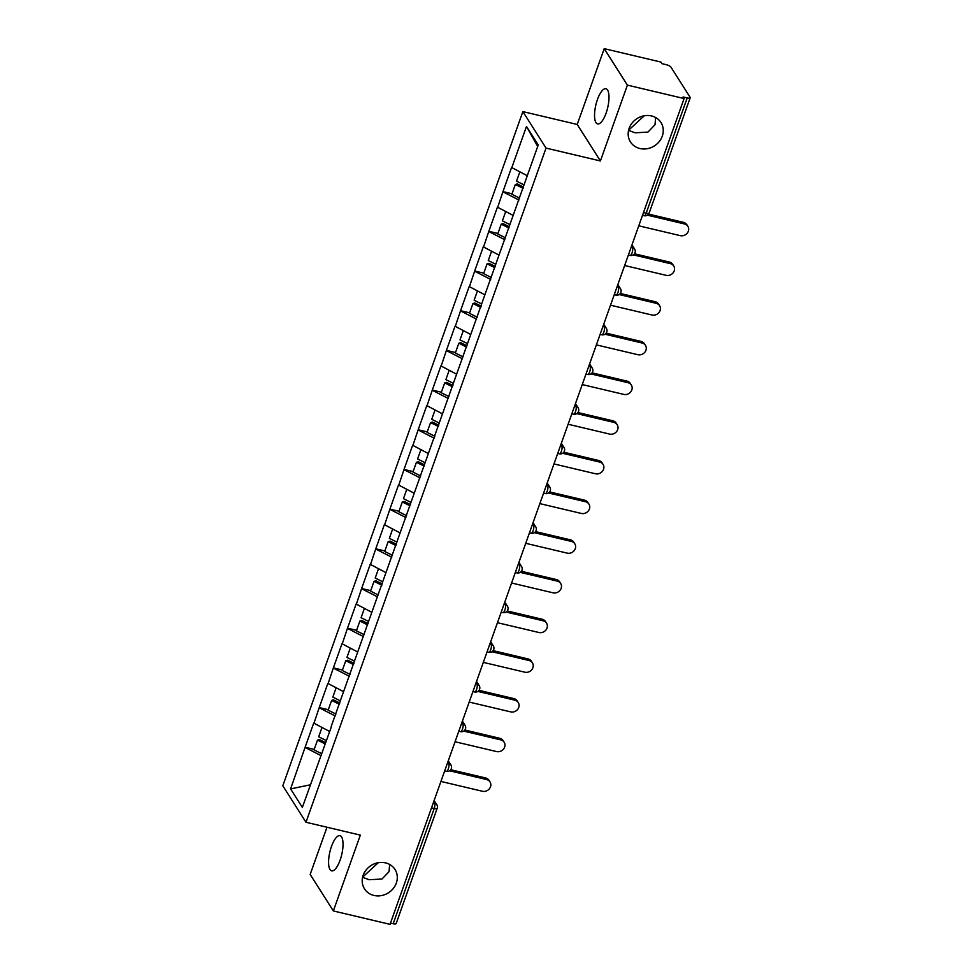 <?xml version="1.0" encoding="UTF-8"?>
<svg xmlns="http://www.w3.org/2000/svg" width="973" height="973" viewBox="0 0 973 973"><rect width="100%" height="100%" fill="white"/><g stroke="black" fill="none" stroke-linecap="round" stroke-linejoin="round"><path stroke-width="1.46" d="M362.588 877.305L369.156 879.726L381.963 879.033L389.054 871.638L389.662 864.462M385.551 862.881A18.073 16.176 -32.4 0 1 395.014 869.473A18.073 16.176 -32.4 0 1 393.226 888.544A18.073 16.176 -32.4 0 1 373.948 895.44A18.073 16.176 -32.4 0 1 364.486 888.848A18.073 16.176 -32.4 0 1 366.274 869.777A18.073 16.176 -32.4 0 1 385.551 862.881M378.29 862.698L362.625 877.135M628.558 130.382L635.126 132.802L647.921 132.109L655.024 124.714L655.632 117.538M651.521 115.945A18.073 16.176 -32.4 0 1 660.983 122.537A18.073 16.176 -32.4 0 1 659.195 141.62A18.073 16.176 -32.4 0 1 639.918 148.516A18.073 16.176 -32.4 0 1 630.455 141.924A18.073 16.176 -32.4 0 1 632.243 122.841A18.073 16.176 -32.4 0 1 651.521 115.945M644.26 115.763L628.594 130.2M331.477 846.449A18.073 6.081 103.3 0 1 339.966 835.661A18.073 6.081 103.3 0 1 340.124 860.071A18.073 6.081 103.3 0 1 331.635 870.847A18.073 6.081 103.3 0 1 331.477 846.449M597.446 99.526A18.073 6.081 103.3 0 1 605.936 88.738A18.073 6.081 103.3 0 1 606.094 113.136A18.073 6.081 103.3 0 1 597.604 123.924A18.073 6.081 103.3 0 1 597.446 99.526M326.977 827.232L310.168 874.447L333.35 910.935L390.039 924.35L684.092 98.553L627.403 85.138L604.221 48.65L577.22 124.459L522.866 111.603L282.802 785.77L305.972 822.258L546.035 148.091L522.866 111.603M604.221 48.65L660.91 62.065L661.932 63.659L666.067 64.644A4.233 1.241 19.6 0 1 670.969 67.149L690.088 97.264A4.233 1.241 19.6 0 1 690.198 97.762L649.161 213.014A4.233 1.241 19.6 0 1 646.181 213.184L687.218 97.945L683.082 96.959L684.092 98.553M310.411 784.785L290.599 788.908L302.348 807.42L331.55 726.308M290.599 788.908L305.108 747.252L314.194 749.392M329.433 731.368L313.72 723.085L305.108 747.252M313.914 723.401L319.241 707.566L328.327 709.706M343.566 691.681L327.852 683.387L319.241 707.566M328.047 683.715L333.374 667.879L342.447 670.02M357.699 651.995L341.985 643.7L333.374 667.879M342.18 644.029L347.507 628.181L356.58 630.334M371.832 612.309L356.118 604.014L347.507 628.181M356.313 604.342L361.64 588.495L370.713 590.647M385.965 572.623L370.239 564.328L361.64 588.495M370.445 564.656L375.773 548.808L384.846 550.961M400.098 532.936L384.371 524.642L375.773 548.808M384.578 524.958L389.905 509.122L398.979 511.275M414.218 493.238L398.504 484.955L389.905 509.122M398.711 485.272L404.038 469.436L413.111 471.589M428.351 453.552L412.637 445.269L404.038 469.436M412.844 445.585L418.171 429.75L427.244 431.903M442.484 413.866L426.77 405.583L418.171 429.75M426.977 405.899L432.304 390.064L441.377 392.216M456.617 374.179L440.903 365.897L432.304 390.064M441.11 366.213L446.425 350.377L455.51 352.53M470.75 334.493L455.036 326.21L446.425 350.377M455.242 326.527L460.557 310.691L469.643 312.844M484.882 294.807L469.168 286.524L460.557 310.691M469.375 286.84L474.69 271.005L483.776 273.158M499.015 255.121L483.301 246.838L474.69 271.005M483.508 247.154L488.823 231.319L497.908 233.471M513.148 215.434L497.434 207.152L488.823 231.319M497.629 207.468L502.956 191.632L512.041 193.773M527.281 175.748L511.567 167.465L502.956 191.632M511.762 167.782L526.49 126.441L538.239 144.953L331.209 726.393M335.223 715.982L319.448 707.882M349.356 676.296L333.581 668.196M363.488 636.61L347.714 628.509M377.621 596.923L361.847 588.823M391.754 557.237L375.967 549.137M405.887 517.551L390.1 509.451M420.02 477.865L404.233 469.764M434.153 438.178L418.366 430.066M448.285 398.492L432.499 390.38M462.418 358.806L446.631 350.694M476.551 319.12L460.764 311.007M490.672 279.433L474.897 271.321M504.805 239.735L489.03 231.635M518.937 200.049L503.163 191.949M687.218 97.945A4.233 1.241 19.6 0 0 690.198 97.762M537.692 146.497L526.49 126.441M393.165 923.73L434.213 808.49A4.233 1.241 -160.4 0 0 437.181 808.32L396.145 923.559A4.233 1.241 -160.4 0 1 393.165 923.73L390.489 923.097M333.35 910.935L360.338 835.126L305.972 822.258M577.22 124.459L600.402 160.959L627.403 85.138M600.402 160.959L546.035 148.091M321.09 755.668L305.315 747.568M638.775 225.821L680.297 235.648A6.495 5.814 147.6 0 0 687.23 233.167A6.495 5.814 147.6 0 0 687.862 226.308A6.495 5.814 147.6 0 0 684.469 223.948L647.422 215.179M684.469 223.948L683.447 222.343A6.495 5.814 -32.4 0 1 686.853 224.714L687.862 226.308M519.825 171.917L516.529 181.16L524.021 184.894M519.631 198.127L511.859 194.272L515.349 184.469L517.247 183.933L523.559 187.071M523.109 188.336L515.349 184.469M683.447 222.343L648.59 214.096M624.642 265.507L666.164 275.335A6.495 5.814 147.6 0 0 673.097 272.854A6.495 5.814 147.6 0 0 673.73 265.994A6.495 5.814 147.6 0 0 670.336 263.634L633.289 254.865M670.336 263.634L669.315 262.029A6.495 5.814 -32.4 0 1 672.72 264.401L673.73 265.994M505.692 211.603L502.396 220.847L509.888 224.581M505.498 237.813L497.726 233.958L501.217 224.155L503.114 223.62L509.426 226.758M508.976 228.023L501.217 224.155M669.315 262.029L634.457 253.783M610.509 305.194L652.032 315.021A6.495 5.814 147.6 0 0 658.964 312.54A6.495 5.814 147.6 0 0 659.597 305.68A6.495 5.814 147.6 0 0 656.203 303.321L619.156 294.551M656.203 303.321L655.182 301.715A6.495 5.814 -32.4 0 1 658.587 304.087L659.597 305.68M491.56 251.289L488.264 260.545L495.756 264.267M491.365 277.512L483.593 273.644L487.084 263.841L488.993 263.306L495.293 266.444M494.843 267.709L487.084 263.841M655.182 301.715L620.324 293.469M596.376 344.88L637.899 354.707A6.495 5.814 147.6 0 0 644.831 352.226A6.495 5.814 147.6 0 0 645.464 345.366A6.495 5.814 147.6 0 0 642.071 343.007L605.024 334.238M642.071 343.007L641.061 341.414A6.495 5.814 -32.4 0 1 644.454 343.773L645.464 345.366M477.427 290.976L474.131 300.231L481.623 303.953M477.232 317.198L469.46 313.33L472.951 303.527L474.86 302.992L481.173 306.13M480.723 307.395L472.951 303.527M641.061 341.414L606.191 333.155M582.255 384.566L623.766 394.393A6.495 5.814 147.6 0 0 630.699 391.912A6.495 5.814 147.6 0 0 631.343 385.053A6.495 5.814 147.6 0 0 627.938 382.693L590.891 373.924M627.938 382.693L626.928 381.1A6.495 5.814 -32.4 0 1 630.322 383.459L631.343 385.053M463.294 330.662L459.998 339.918L467.49 343.639M463.099 356.884L455.34 353.017L458.818 343.226L460.728 342.678L467.04 345.816M466.59 347.081L458.818 343.226M626.928 381.1L592.058 372.841M568.123 424.252L609.633 434.08A6.495 5.814 147.6 0 0 616.566 431.598A6.495 5.814 147.6 0 0 617.21 424.751A6.495 5.814 147.6 0 0 613.805 422.379L576.77 413.61M613.805 422.379L612.795 420.786A6.495 5.814 -32.4 0 1 616.189 423.146L617.21 424.751M449.161 370.348L445.865 379.604L453.357 383.326M448.967 396.57L441.207 392.703L444.685 382.912L446.595 382.365L452.907 385.503M452.457 386.768L444.685 382.912M612.795 420.786L577.926 412.528M553.99 463.939L595.5 473.766A6.495 5.814 147.6 0 0 602.433 471.285A6.495 5.814 147.6 0 0 603.078 464.437A6.495 5.814 147.6 0 0 599.672 462.066L562.637 453.296M599.672 462.066L598.663 460.472A6.495 5.814 -32.4 0 1 602.056 462.832L603.078 464.437M435.028 410.034L431.732 419.29L439.224 423.024M434.834 436.257L427.074 432.389L430.553 422.598L432.462 422.051L438.774 425.189M438.324 426.454L430.553 422.598M598.663 460.472L563.793 452.214M539.857 503.625L581.38 513.452A6.495 5.814 147.6 0 0 588.3 510.971A6.495 5.814 147.6 0 0 588.945 504.123A6.495 5.814 147.6 0 0 585.539 501.752L548.504 492.983M585.539 501.752L584.53 500.158A6.495 5.814 -32.4 0 1 587.923 502.518L588.945 504.123M420.895 449.721L417.599 458.976L425.104 462.71M420.701 475.943L412.941 472.075L416.432 462.284L418.329 461.737L424.642 464.875M424.192 466.152L416.432 462.284M584.53 500.158L549.66 491.912M525.724 543.311L567.247 553.138A6.495 5.814 147.6 0 0 574.167 550.657A6.495 5.814 147.6 0 0 574.812 543.81A6.495 5.814 147.6 0 0 571.406 541.438L534.372 532.669M571.406 541.438L570.397 539.845A6.495 5.814 -32.4 0 1 573.802 542.204L574.812 543.81M406.763 489.407L403.467 498.663L410.971 502.396M406.568 515.629L398.808 511.762L402.299 501.971L404.196 501.423L410.509 504.573M410.059 505.838L402.299 501.971M570.397 539.845L535.527 531.599M511.591 583.009L553.114 592.825A6.495 5.814 147.6 0 0 560.034 590.343A6.495 5.814 147.6 0 0 560.679 583.496A6.495 5.814 147.6 0 0 557.274 581.124L520.239 572.367M557.274 581.124L556.264 579.531A6.495 5.814 -32.4 0 1 559.67 581.903L560.679 583.496M392.63 529.105L389.346 538.349L396.838 542.083M392.435 555.315L384.676 551.448L388.166 541.657L390.064 541.11L396.376 544.26M395.926 545.525L388.166 541.657M556.264 579.531L521.394 571.285M497.458 622.696L538.981 632.511A6.495 5.814 147.6 0 0 545.902 630.042A6.495 5.814 147.6 0 0 546.546 623.182A6.495 5.814 147.6 0 0 543.141 620.81L506.106 612.053M543.141 620.81L542.131 619.217A6.495 5.814 -32.4 0 1 545.537 621.589L546.546 623.182M378.497 568.791L375.213 578.035L382.705 581.769M378.302 595.002L370.543 591.134L374.033 581.343L375.931 580.796L382.243 583.946M381.793 585.211L374.033 581.343M542.131 619.217L507.274 610.971M483.326 662.382L524.848 672.197A6.495 5.814 147.6 0 0 531.769 669.728A6.495 5.814 147.6 0 0 532.413 662.868A6.495 5.814 147.6 0 0 529.008 660.497L491.973 651.74M529.008 660.497L527.998 658.903A6.495 5.814 -32.4 0 1 531.404 661.275L532.413 662.868M364.364 608.478L361.08 617.721L368.572 621.455M364.17 634.688L356.41 630.82L359.901 621.029L361.798 620.482L368.11 623.632M367.66 624.897L359.901 621.029M527.998 658.903L493.141 650.657M469.193 702.068L510.716 711.883A6.495 5.814 147.6 0 0 517.648 709.414A6.495 5.814 147.6 0 0 518.281 702.555A6.495 5.814 147.6 0 0 514.887 700.183L477.84 691.426M514.887 700.183L513.866 698.59A6.495 5.814 -32.4 0 1 517.271 700.961L518.281 702.555M350.231 648.164L346.947 657.407L354.44 661.141M350.037 674.374L342.277 670.506L345.768 660.716L347.665 660.168L353.977 663.318M353.527 664.583L345.768 660.716M513.866 698.59L479.008 690.344M455.06 741.754L496.583 751.57A6.495 5.814 147.6 0 0 503.515 749.101A6.495 5.814 147.6 0 0 504.148 742.241A6.495 5.814 147.6 0 0 500.754 739.869L463.707 731.112M500.754 739.869L499.733 738.276A6.495 5.814 -32.4 0 1 503.138 740.648L504.148 742.241M336.111 687.85L332.815 697.094L340.307 700.828M335.916 714.06L328.144 710.193L331.635 700.402L333.532 699.855L339.845 703.005M339.395 704.27L331.635 700.402M499.733 738.276L464.875 730.03M440.927 781.441L482.45 791.268A6.495 5.814 147.6 0 0 489.383 788.787A6.495 5.814 147.6 0 0 490.015 781.927A6.495 5.814 147.6 0 0 486.622 779.555L449.575 770.798M486.622 779.555L485.6 777.962A6.495 5.814 -32.4 0 1 489.005 780.334L490.015 781.927M321.978 727.536L318.682 736.78L326.174 740.514M321.783 753.747L314.011 749.879L317.502 740.088L319.399 739.541L325.712 742.691M325.262 743.956L317.502 740.088M485.6 777.962L450.742 769.716M643.506 212.552L646.181 213.184A4.233 1.423 103.3 0 1 644.199 215.714A4.233 4.233 0 0 0 649.161 213.014M433.326 802.786L434.554 803.078A4.233 1.423 -76.7 0 1 434.213 808.49L431.526 807.858M631.173 247.166L632.401 247.458L631.55 246.12M634.615 249.003A4.233 3.795 147.6 0 0 632.401 247.458A4.233 1.423 -76.7 0 1 632.049 252.871A4.233 1.423 103.3 0 1 630.066 255.4A4.233 4.233 0 0 0 634.615 249.003L631.988 244.88M617.04 286.853L618.269 287.144L617.417 285.807M602.907 326.551L604.136 326.831L603.284 325.493M588.774 366.237L590.003 366.517L589.151 365.179M574.642 405.923L575.87 406.203L575.019 404.865M560.521 445.61L561.737 445.889L560.886 444.552M546.388 485.296L547.604 485.588L546.753 484.238M532.255 524.982L533.472 525.274L532.62 523.924M518.123 564.668L519.339 564.96L518.5 563.622M503.99 604.355L505.218 604.647L504.367 603.309M489.857 644.041L491.085 644.333L490.234 642.995M475.724 683.727L476.952 684.019L476.101 682.681M461.591 723.413L462.82 723.705L461.968 722.367M447.458 763.1L448.687 763.391L447.835 762.054M434.153 800.487L436.768 804.622A4.233 3.795 147.6 0 0 434.554 803.078L433.703 801.74M620.482 288.689A4.233 3.795 147.6 0 0 618.269 287.144A4.233 1.423 -76.7 0 1 617.928 292.557A4.233 1.423 103.3 0 1 615.933 295.087A4.233 4.233 0 0 0 620.482 288.689L617.855 284.566M606.349 328.375A4.233 3.795 147.6 0 0 604.136 326.831A4.233 1.423 -76.7 0 1 603.795 332.243A4.233 1.423 103.3 0 1 601.801 334.773A4.233 4.233 0 0 0 606.349 328.375L603.734 324.252M592.216 368.062A4.233 3.795 147.6 0 0 590.003 366.517A4.233 1.423 -76.7 0 1 589.662 371.929A4.233 1.423 103.3 0 1 587.668 374.459A4.233 4.233 0 0 0 592.216 368.062L589.602 363.938M578.084 407.748A4.233 3.795 147.6 0 0 575.87 406.203A4.233 1.423 -76.7 0 1 575.529 411.615A4.233 1.423 103.3 0 1 573.535 414.145A4.233 4.233 0 0 0 578.084 407.748L575.469 403.625M563.963 447.434A4.233 3.795 147.6 0 0 561.737 445.889A4.233 1.423 -76.7 0 1 561.397 451.302A4.233 1.423 103.3 0 1 559.402 453.832A4.233 4.233 0 0 0 563.963 447.434L561.336 443.311M549.83 487.132A4.233 3.795 147.6 0 0 547.604 485.588A4.233 1.423 -76.7 0 1 547.264 491A4.233 1.423 103.3 0 1 545.269 493.518A4.233 4.233 0 0 0 549.83 487.132L547.203 482.997M535.697 526.819A4.233 3.795 147.6 0 0 533.472 525.274A4.233 1.423 -76.7 0 1 533.131 530.686A4.233 1.423 103.3 0 1 531.136 533.204A4.233 4.233 0 0 0 535.697 526.819L533.07 522.683M521.564 566.505A4.233 3.795 147.6 0 0 519.339 564.96A4.233 1.423 -76.7 0 1 518.998 570.373A4.233 1.423 103.3 0 1 517.016 572.89A4.233 4.233 0 0 0 521.564 566.505L518.937 562.37M507.432 606.191A4.233 3.795 147.6 0 0 505.218 604.647A4.233 1.423 -76.7 0 1 504.865 610.059A4.233 1.423 103.3 0 1 502.883 612.576A4.233 4.233 0 0 0 507.432 606.191L504.805 602.056M493.299 645.877A4.233 3.795 147.6 0 0 491.085 644.333A4.233 1.423 -76.7 0 1 490.733 649.745A4.233 1.423 103.3 0 1 488.75 652.275A4.233 4.233 0 0 0 493.299 645.877L490.672 641.742M479.166 685.564A4.233 3.795 147.6 0 0 476.952 684.019A4.233 1.423 -76.7 0 1 476.6 689.431A4.233 1.423 103.3 0 1 474.617 691.961A4.233 4.233 0 0 0 479.166 685.564L476.539 681.428M465.033 725.25A4.233 3.795 147.6 0 0 462.82 723.705A4.233 1.423 -76.7 0 1 462.467 729.118A4.233 1.423 103.3 0 1 460.484 731.647A4.233 4.233 0 0 0 465.033 725.25L462.406 721.115M450.9 764.936A4.233 3.795 147.6 0 0 448.687 763.391A4.233 1.423 -76.7 0 1 448.334 768.804A4.233 1.423 103.3 0 1 446.352 771.334A4.233 4.233 0 0 0 450.9 764.936L448.273 760.801M642.521 215.313L644.199 215.714M628.388 254.999L630.066 255.4M614.255 294.685L615.933 295.087M600.122 334.371L601.801 334.773M585.989 374.058L587.668 374.459M571.856 413.756L573.535 414.145M557.724 453.442L559.402 453.832M543.591 493.129L545.269 493.518M529.458 532.815L531.136 533.204M515.325 572.501L517.016 572.89M501.204 612.187L502.883 612.576M487.072 651.874L488.75 652.275M472.939 691.56L474.617 691.961M458.806 731.246L460.484 731.647M444.673 770.932L446.352 771.334M437.181 808.32A4.233 4.233 0 0 0 436.768 804.622"/></g></svg>
